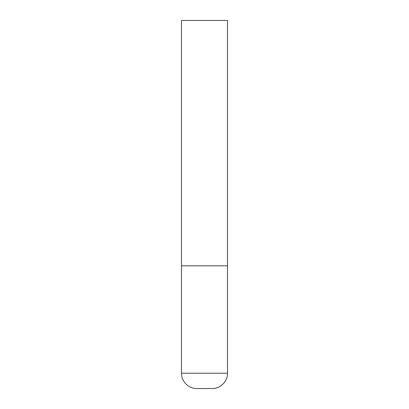 <?xml version="1.0" encoding="UTF-8"?>
<svg xmlns="http://www.w3.org/2000/svg" width="409" height="409" viewBox="0 0 409 409"><rect width="100%" height="100%" fill="white"/><g stroke="black" fill="none" stroke-linecap="round" stroke-linejoin="round"><path stroke-width="0.61" d="M227.506 373.212L227.506 265.85L181.494 265.85L227.506 265.85L227.506 20.45L181.494 20.45L181.494 373.212C181.284 381.408 188.636 388.76 196.831 388.55L212.169 388.55C220.364 388.76 227.716 381.408 227.506 373.212L181.494 373.212"/></g></svg>
